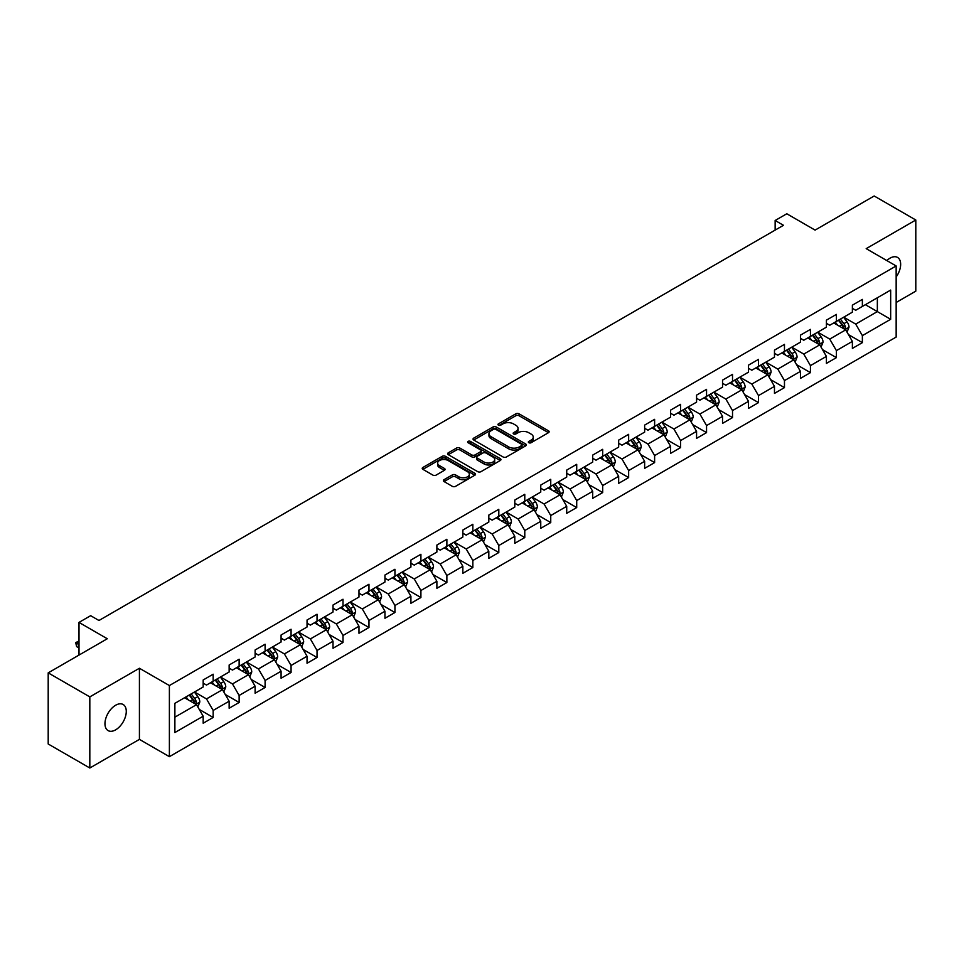 <?xml version="1.0" encoding="UTF-8"?>
<svg xmlns="http://www.w3.org/2000/svg" width="964" height="964" viewBox="0 0 964 964"><rect width="100%" height="100%" fill="white"/><g stroke="black" fill="none" stroke-linecap="round" stroke-linejoin="round"><path stroke-width="1.45" d="M528.826 442.717A1.615 0.928 0 0 0 531.116 442.717L548.468 432.691A2.314 1.338 0 0 0 549.143 431.752A2.314 1.338 0 0 0 548.468 430.812L519.066 413.833A2.314 1.338 0 0 0 515.788 413.833L498.436 423.859A1.615 0.928 0 0 0 497.954 424.509A1.615 0.928 0 0 0 498.436 425.172A1.615 0.928 0 0 0 500.714 425.172L502.967 423.871A7.399 4.266 0 0 1 513.426 423.871L515.873 425.293A7.399 4.266 0 0 1 518.042 428.305A7.399 4.266 0 0 1 515.873 431.33L513.631 432.631A1.615 0.928 0 0 0 513.149 433.282A1.615 0.928 0 0 0 513.631 433.945A1.615 0.928 0 0 0 515.909 433.945L518.162 432.655A7.399 4.266 0 0 1 528.621 432.655L531.068 434.065A7.399 4.266 0 0 1 533.237 437.078A7.399 4.266 0 0 1 531.068 440.102L528.826 441.404A1.615 0.928 0 0 0 528.344 442.054A1.615 0.928 0 0 0 528.826 442.717L528.826 441.404M115.62 729.856A15.062 8.7 120 0 0 125.465 716.577A15.062 8.7 120 0 0 123.151 704.503A15.062 8.7 120 0 0 115.62 705.25A15.062 8.7 120 0 0 105.775 718.529A15.062 8.7 120 0 0 108.089 730.604A15.062 8.7 120 0 0 115.62 729.856M896.159 276.957A15.062 8.7 120 0 0 897.532 257.424A15.062 8.7 120 0 0 890.001 258.171A15.062 8.7 120 0 0 886.82 260.557M444.067 479.674A2.314 1.338 0 0 0 443.38 480.614A2.314 1.338 0 0 0 444.067 481.566L452.309 486.326A2.314 1.338 0 0 0 455.586 486.326L474.866 475.192A2.314 1.338 0 0 0 475.541 474.252A2.314 1.338 0 0 0 474.866 473.312L445.452 456.334A2.314 1.338 0 0 0 442.187 456.334L422.907 467.456A2.314 1.338 0 0 0 422.22 468.408A2.314 1.338 0 0 0 422.907 469.348L432.872 475.095A2.314 1.338 0 0 0 436.138 475.095L444.392 470.336A2.314 1.338 0 0 0 445.067 469.396A2.314 1.338 0 0 0 444.392 468.444L439.451 465.6A6.182 3.567 0 0 1 437.632 463.069A6.182 3.567 0 0 1 441.452 459.78A6.182 3.567 0 0 1 448.188 460.551L467.552 471.733A6.182 3.567 0 0 1 469.36 474.252A6.182 3.567 0 0 1 465.54 477.554A6.182 3.567 0 0 1 458.804 476.77L455.586 474.915A2.314 1.338 0 0 0 452.309 474.915L444.067 479.674L444.067 481.566M896.159 302.479L915.8 291.14L915.8 220.009L874.179 195.993L815.086 230.107L786.793 213.767L775.14 220.491L783.467 225.299L98.967 620.491L90.652 615.683L79 622.407L79 655.086M89.821 696.888L89.821 768.007L139.419 739.376L139.419 668.257L89.821 696.888L48.2 672.86L107.293 638.746L79 622.407M139.419 668.257L169.387 685.549L896.159 265.956L896.159 337.075L169.387 756.668L169.387 685.549M915.8 220.009L866.19 248.652L896.159 265.956M503.124 456.984A2.314 1.338 0 0 0 506.401 456.984L525.681 445.862A2.314 1.338 0 0 0 526.356 444.91A2.314 1.338 0 0 0 525.681 443.97L496.267 426.992A2.314 1.338 0 0 0 493.002 426.992L473.722 438.126A2.314 1.338 0 0 0 473.047 439.066A2.314 1.338 0 0 0 473.722 440.006L503.124 456.984M468.733 443.066A1.615 0.928 0 0 1 470.372 443.295L500.244 460.539L480.988 471.661A2.314 1.338 0 0 1 477.722 471.661L448.308 454.683L456.562 449.947L456.562 448.031L448.308 452.791A2.314 1.338 0 0 0 447.633 453.731A2.314 1.338 0 0 0 448.308 454.683L448.308 452.791M456.562 449.947A2.314 1.338 0 0 1 459.828 449.947L459.828 448.031A2.314 1.338 0 0 0 456.562 448.031M459.828 448.031L471.758 454.912A2.314 1.338 0 0 0 475.023 454.912L480.494 451.755A2.314 1.338 0 0 0 481.181 450.815A2.314 1.338 0 0 0 480.494 449.863L468.082 442.693A1.615 0.928 0 0 1 467.612 442.03A1.615 0.928 0 0 1 468.6 441.175A1.615 0.928 0 0 1 470.372 441.379L500.268 458.635A2.314 1.338 0 0 1 500.943 459.587A2.314 1.338 0 0 1 500.268 460.527L500.268 458.635M89.821 768.007L48.2 743.991L48.2 672.86M199.259 709.432L213.165 717.457L213.165 710.444L229.143 701.214L229.143 708.239L239.132 702.467L239.132 695.454L255.111 686.223L255.111 693.236L265.1 687.477L265.1 680.464L281.078 671.233L281.078 678.246L291.068 672.486L291.068 665.461L307.046 656.243L307.046 663.256L317.036 657.484L317.036 650.471L333.014 641.253L333.014 648.266L343.003 642.494L343.003 635.481L358.982 626.251L358.982 633.276L368.971 627.504L368.971 620.491L384.949 611.26L384.949 618.273L394.939 612.514L394.939 605.5L410.917 596.27L410.917 603.283L420.907 597.523L420.907 590.498L436.885 581.28L436.885 588.293L446.874 582.533L446.874 575.508L462.853 566.29L462.853 573.303L472.842 567.531L472.842 560.518L488.82 551.288L488.82 558.313L498.81 552.541L498.81 545.528L514.788 536.297L514.788 543.31L524.778 537.551L524.778 530.537L540.756 521.307L540.756 528.32L550.745 522.56L550.745 515.547L566.724 506.317L566.724 513.33L576.713 507.57L576.713 500.545L592.691 491.327L592.691 498.34L602.681 492.568L602.681 485.555L618.671 476.324L618.671 483.35L628.649 477.578L628.649 470.565L644.639 461.334L644.639 468.347L654.616 462.587L654.616 455.574L670.607 446.344L670.607 453.357L680.584 447.597L680.584 440.584L696.574 431.354L696.574 438.367L706.552 432.607L706.552 425.582L722.542 416.364L722.542 423.377L732.519 417.605L732.519 410.592L748.51 401.361L748.51 408.387L758.499 402.615L758.499 395.602L774.478 386.371L774.478 393.396L784.467 387.624L784.467 380.611L800.445 371.381L800.445 378.394L810.435 372.634L810.435 365.621L826.413 356.391L826.413 363.404L836.403 357.644L836.403 350.619L852.381 341.401L852.381 348.414L862.37 342.642L862.37 335.629L890.664 319.289L890.664 290.08L877.348 297.768L877.348 311.601L890.664 319.289M213.165 717.457L203.175 723.229L203.175 716.216L174.882 732.544L174.882 703.334L203.175 686.995L203.175 679.981L213.165 674.21L213.165 681.223L229.143 672.004L229.143 664.991L239.132 659.219L239.132 666.232L255.111 657.014L255.111 649.989L265.1 644.229L265.1 651.242L281.078 642.012L281.078 634.999L291.068 629.239L291.068 636.252L307.046 627.022L307.046 620.009L317.036 614.237L317.036 621.262L333.014 612.032L333.014 605.018L343.003 599.247L343.003 606.26L358.982 597.041L358.982 590.028L368.971 584.256L368.971 591.269L384.949 582.051L384.949 575.026L394.939 569.266L394.939 576.279L410.917 567.049L410.917 560.036L420.907 554.276L420.907 561.289L436.885 552.059L436.885 545.046L446.874 539.274L446.874 546.299L462.853 537.068L462.853 530.055L472.842 524.283L472.842 531.297L488.82 522.078L488.82 515.065L498.81 509.293L498.81 516.306L514.788 507.088L514.788 500.063L524.778 494.303L524.778 501.316L540.756 492.086L540.756 485.073L550.745 479.313L550.745 486.326L566.724 477.096L566.724 470.083L576.713 464.311L576.713 471.336L592.691 462.105L592.691 455.092L602.681 449.32L602.681 456.334L618.671 447.115L618.671 440.102L628.649 434.33L628.649 441.343L644.639 432.125L644.639 425.1L654.616 419.34L654.616 426.353L670.607 417.123L670.607 410.11L680.584 404.35L680.584 411.363L696.574 402.133L696.574 395.12L706.552 389.348L706.552 396.373L722.542 387.142L722.542 380.129L732.519 374.357L732.519 381.383L748.51 372.152L748.51 365.139L758.499 359.367L758.499 366.38L774.478 357.162L774.478 350.137L784.467 344.377L784.467 351.39L800.445 342.16L800.445 335.147L810.435 329.387L810.435 336.4L826.413 327.17L826.413 320.156L836.403 314.397L836.403 321.41L852.381 312.179L852.381 305.166L862.37 299.394L862.37 306.419L890.664 290.08M210.501 682.765L222.491 689.682L206.501 698.912L194.523 691.995M203.175 683.151L206.501 685.067L213.165 681.223M206.501 698.912L213.165 710.444M222.491 689.682L229.143 701.214M236.469 667.775L248.459 674.692L232.469 683.922L220.491 676.993M229.143 668.16L232.469 670.076L239.132 666.232M232.469 683.922L239.132 695.454M248.459 674.692L255.111 686.223M262.437 652.785L274.427 659.701L258.436 668.932L246.459 662.003M255.111 653.17L258.436 655.086L265.1 651.242M258.436 668.932L265.1 680.464M274.427 659.701L281.078 671.233M288.405 637.782L300.394 644.711L284.404 653.929L272.426 647.013M281.078 638.168L284.404 640.096L291.068 636.252M284.404 653.929L291.068 665.461M300.394 644.711L307.046 656.243M314.372 622.792L326.362 629.721L310.372 638.939L298.394 632.023M307.046 623.178L310.372 625.106L317.036 621.262M310.372 638.939L317.036 650.471M326.362 629.721L333.014 641.253M340.34 607.802L352.33 614.719L336.352 623.949L324.362 617.032M333.014 608.188L336.352 610.104L343.003 606.26M336.352 623.949L343.003 635.481M352.33 614.719L358.982 626.251M366.308 592.812L378.298 599.729L362.319 608.959L350.33 602.042M358.982 593.197L362.319 595.113L368.971 591.269M362.319 608.959L368.971 620.491M378.298 599.729L384.949 611.26M392.276 577.822L404.265 584.738L388.287 593.969L376.297 587.04M384.949 578.207L388.287 580.123L394.939 576.279M388.287 593.969L394.939 605.5M404.265 584.738L410.917 596.27M418.243 562.819L430.233 569.748L414.255 578.966L402.265 572.05M410.917 563.205L414.255 565.133L420.907 561.289M414.255 578.966L420.907 590.498M430.233 569.748L436.885 581.28M444.211 547.829L456.201 554.758L440.223 563.976L428.233 557.059M436.885 548.215L440.223 550.143L446.874 546.299M440.223 563.976L446.874 575.508M456.201 554.758L462.853 566.29M470.179 532.839L482.169 539.756L466.19 548.986L454.201 542.069M462.853 533.225L466.19 535.141L472.842 531.297M466.19 548.986L472.842 560.518M482.169 539.756L488.82 551.288M496.147 517.849L508.136 524.765L492.158 533.996L480.168 527.079M488.82 518.234L492.158 520.15L498.81 516.306M492.158 533.996L498.81 545.528M508.136 524.765L514.788 536.297M522.114 502.859L534.104 509.775L518.126 519.006L506.136 512.077M514.788 503.244L518.126 505.16L524.778 501.316M518.126 519.006L524.778 530.537M534.104 509.775L540.756 521.307M548.082 487.868L560.072 494.785L544.094 504.003L532.104 497.087M540.756 488.242L544.094 490.17L550.745 486.326M544.094 504.003L550.745 515.547M560.072 494.785L566.724 506.317M574.05 472.866L586.04 479.795L570.061 489.013L558.072 482.096M566.724 473.252L570.061 475.18L576.713 471.336M570.061 489.013L576.713 500.545M586.04 479.795L592.691 491.327M600.018 457.876L612.007 464.793L596.029 474.023L584.039 467.106M592.691 458.262L596.029 460.19L602.681 456.334M596.029 474.023L602.681 485.555M612.007 464.793L618.671 476.324M625.985 442.886L637.975 449.802L621.997 459.033L610.007 452.116M618.671 443.271L621.997 445.187L628.649 441.343M621.997 459.033L628.649 470.565M637.975 449.802L644.639 461.334M651.953 427.896L663.943 434.812L647.965 444.043L635.975 437.114M644.639 428.281L647.965 430.197L654.616 426.353M647.965 444.043L654.616 455.574M663.943 434.812L670.607 446.344M677.921 412.905L689.911 419.822L673.932 429.04L661.943 422.124M670.607 413.279L673.932 415.207L680.584 411.363M673.932 429.04L680.584 440.584M689.911 419.822L696.574 431.354M703.889 397.903L715.878 404.832L699.9 414.05L687.91 407.133M696.574 398.289L699.9 400.217L706.552 396.373M699.9 414.05L706.552 425.582M715.878 404.832L722.542 416.364M729.856 382.913L741.846 389.83L725.868 399.06L713.878 392.143M722.542 383.298L725.868 385.226L732.519 381.383M725.868 399.06L732.519 410.592M741.846 389.83L748.51 401.361M755.824 367.923L767.814 374.839L751.836 384.07L739.846 377.153M748.51 368.308L751.836 370.224L758.499 366.38M751.836 384.07L758.499 395.602M767.814 374.839L774.478 386.371M781.792 352.932L793.782 359.849L777.803 369.079L765.814 362.151M774.478 353.318L777.803 355.234L784.467 351.39M777.803 369.079L784.467 380.611M793.782 359.849L800.445 371.381M807.772 337.942L819.749 344.859L803.771 354.077L791.781 347.161M800.445 338.316L803.771 340.244L810.435 336.4M803.771 354.077L810.435 365.621M819.749 344.859L826.413 356.391M833.74 322.94L845.717 329.869L829.739 339.087L817.749 332.17M826.413 323.326L829.739 325.254L836.403 321.41M829.739 339.087L836.403 350.619M845.717 329.869L852.381 341.401M865.359 304.684L877.348 311.601L855.707 324.097L843.717 317.18M852.381 308.335L855.707 310.263L862.37 306.419M855.707 324.097L862.37 335.629M139.419 739.376L169.387 756.668M775.14 220.491L775.14 230.107M174.882 717.168L196.523 704.672L184.534 697.755M196.523 704.672L203.175 716.216M848.465 334.616L862.37 342.642M822.497 349.619L836.403 357.644M796.529 364.609L810.435 372.634M770.561 379.599L784.467 387.624M744.594 394.589L758.499 402.615M718.626 409.579L732.519 417.605M692.658 424.582L706.552 432.607M666.69 439.572L680.584 447.597M640.723 454.562L654.616 462.587M614.755 469.552L628.649 477.578M588.787 484.543L602.681 492.568M562.819 499.545L576.713 507.57M536.852 514.535L550.745 522.56M510.884 529.525L524.778 537.551M484.916 544.515L498.81 552.541M458.948 559.506L472.842 567.531M432.981 574.508L446.874 582.533M407.013 589.498L420.907 597.523M381.045 604.488L394.939 612.514M355.077 619.478L368.971 627.504M329.11 634.469L343.003 642.494M303.142 649.471L317.036 657.484M277.174 664.461L291.068 672.486M251.206 679.451L265.1 687.477M225.227 694.442L239.132 702.467M529.465 442.946L531.068 442.03A7.399 4.266 0 0 0 533.237 439.006L533.237 437.078M518.042 428.305L518.042 430.233A7.399 4.266 0 0 1 515.873 433.246L514.27 434.174M548.468 430.812L548.468 432.691L519.066 415.749A2.314 1.338 0 0 0 515.788 415.749L499.075 425.401M525.645 445.874L496.267 428.908A2.314 1.338 0 0 0 493.002 428.908L473.746 440.03L473.722 438.126M521.596 445.573A1.615 0.928 0 0 0 522.066 444.91A1.615 0.928 0 0 0 521.596 444.247L495.773 429.354A1.615 0.928 0 0 0 493.484 429.354L491.122 430.715A7.399 4.266 0 0 0 488.953 433.74A7.399 4.266 0 0 0 491.122 436.752L508.763 446.947A7.399 4.266 0 0 0 519.222 446.947L521.596 445.573L521.596 447.501A1.615 0.928 0 0 0 522.066 446.838L522.066 444.91M488.953 433.74L488.953 435.656A7.399 4.266 0 0 0 491.122 438.68L491.122 436.752M521.596 447.501L519.222 448.863A7.399 4.266 0 0 1 508.763 448.863L491.122 438.68M459.828 449.947L471.758 456.84A2.314 1.338 0 0 0 475.023 456.84L480.494 453.67A2.314 1.338 0 0 0 481.181 452.731L481.181 450.815M484.133 462.057A6.182 3.567 0 0 0 490.869 462.828A6.182 3.567 0 0 0 494.689 459.539A6.182 3.567 0 0 0 492.881 457.008L486.049 453.068A2.314 1.338 0 0 0 482.783 453.068L477.313 456.237A2.314 1.338 0 0 0 476.638 457.177A2.314 1.338 0 0 0 477.313 458.117L484.133 462.057L484.133 463.985A6.182 3.567 0 0 0 490.869 464.756A6.182 3.567 0 0 0 494.689 461.455L494.689 459.539M476.638 457.177L476.638 459.093A2.314 1.338 0 0 0 477.313 460.045L477.313 458.117M484.133 463.985L477.313 460.045M469.36 474.252L469.36 476.168A6.182 3.567 0 0 1 465.54 479.469A6.182 3.567 0 0 1 458.804 478.698L455.586 476.831A2.314 1.338 0 0 0 452.309 476.831L444.091 481.578M437.632 463.069L437.632 464.997A6.182 3.567 0 0 0 439.451 467.516L439.451 465.6M444.356 470.36L439.451 467.516M474.83 475.216L445.452 458.249A2.314 1.338 0 0 0 442.187 458.249L422.931 469.36M847.031 332.146L849.019 327.158A6.242 3.603 -120 0 0 847.019 321.843L843.584 317.252M837.596 325.181L835.27 322.06M844.753 329.302L845.645 327.423A6.242 3.603 -120 0 0 843.861 323.663L840.427 319.084M838.861 319.988L842.669 325.073A3.181 1.832 60 0 1 843.247 326.037L845.645 327.423M838.427 320.229L841.861 324.82A6.242 3.603 60 0 1 843.645 328.567M821.063 347.136L823.051 342.148A6.242 3.603 -120 0 0 821.051 336.834L817.617 332.243M811.628 340.172L809.302 337.051M818.785 344.305L819.677 342.413A6.242 3.603 -120 0 0 817.894 338.665L814.46 334.074M812.893 334.978L816.701 340.063A3.181 1.832 60 0 1 817.279 341.027L819.677 342.413M812.459 335.231L815.893 339.81A6.242 3.603 60 0 1 817.677 343.57M795.095 362.127L797.083 357.138A6.242 3.603 -120 0 0 795.083 351.824L791.649 347.245M785.66 355.162L783.334 352.041M792.818 359.295L793.709 357.403A6.242 3.603 -120 0 0 791.926 353.655L788.492 349.064M786.925 349.968L790.733 355.053A3.181 1.832 60 0 1 791.311 356.017L793.709 357.403M786.491 350.221L789.926 354.8A6.242 3.603 60 0 1 791.709 358.56M769.127 377.117L771.116 372.128A6.242 3.603 -120 0 0 769.115 366.814L765.681 362.235M759.692 370.152L757.367 367.043M766.85 374.285L767.742 372.393A6.242 3.603 -120 0 0 765.958 368.646L762.524 364.055M760.958 364.958L764.765 370.043A3.181 1.832 60 0 1 765.344 371.019L767.742 372.393M760.524 365.211L763.958 369.802A6.242 3.603 60 0 1 765.741 373.55M743.16 392.107L745.148 387.118A6.242 3.603 -120 0 0 743.148 381.816L739.713 377.225M733.725 385.142L731.387 382.033M740.882 389.275L741.774 387.395A6.242 3.603 -120 0 0 739.991 383.636L736.556 379.057M734.99 379.949L738.798 385.046A3.181 1.832 60 0 1 739.376 386.01L741.774 387.395M734.556 380.202L737.99 384.793A6.242 3.603 60 0 1 739.774 388.54M717.192 407.109L719.18 402.121A6.242 3.603 -120 0 0 717.18 396.807L713.746 392.215M707.757 400.144L705.419 397.023M714.914 404.265L715.806 402.386A6.242 3.603 -120 0 0 714.023 398.626L710.589 394.047M709.022 394.951L712.83 400.036A3.181 1.832 60 0 1 713.408 401L715.806 402.386M708.588 395.192L712.022 399.783A6.242 3.603 60 0 1 713.806 403.53M691.224 422.099L693.2 417.111A6.242 3.603 -120 0 0 691.212 411.797L687.778 407.206M681.789 415.135L679.451 412.014M688.947 419.268L689.838 417.376A6.242 3.603 -120 0 0 688.055 413.628L684.621 409.037M683.054 409.941L686.862 415.026A3.181 1.832 60 0 1 687.44 415.99L689.838 417.376M682.62 410.194L686.055 414.773A6.242 3.603 60 0 1 687.838 418.533M665.256 437.09L667.233 432.101A6.242 3.603 -120 0 0 665.244 426.787L661.81 422.208M655.821 430.125L653.484 427.004M662.979 434.258L663.871 432.366A6.242 3.603 -120 0 0 662.087 428.618L658.653 424.027M657.087 424.931L660.894 430.016A3.181 1.832 60 0 1 661.473 430.98L663.871 432.366M656.653 425.184L660.087 429.763A6.242 3.603 60 0 1 661.87 433.523M639.289 452.08L641.265 447.091A6.242 3.603 -120 0 0 639.277 441.777L635.842 437.198M629.854 445.115L627.516 442.006M637.011 449.248L637.903 447.356A6.242 3.603 -120 0 0 636.12 443.609L632.685 439.018M631.119 439.921L634.927 445.007A3.181 1.832 60 0 1 635.505 445.983L637.903 447.356M630.685 440.174L634.119 444.766A6.242 3.603 60 0 1 635.903 448.513M613.321 467.07L615.297 462.081A6.242 3.603 -120 0 0 613.309 456.779L609.875 452.188M603.886 460.105L601.548 456.996M611.043 464.238L611.935 462.358A6.242 3.603 -120 0 0 610.152 458.599L606.718 454.02M605.151 454.912L608.959 460.009A3.181 1.832 60 0 1 609.537 460.973L611.935 462.358M604.717 455.165L608.151 459.756A6.242 3.603 60 0 1 609.935 463.503M587.353 482.072L589.329 477.084A6.242 3.603 -120 0 0 587.341 471.77L583.907 467.178M577.918 475.095L575.58 471.986M585.076 479.228L585.967 477.349A6.242 3.603 -120 0 0 584.184 473.589L580.75 469.01M579.183 469.914L582.991 474.999A3.181 1.832 60 0 1 583.569 475.963L585.967 477.349M578.749 470.155L582.184 474.746A6.242 3.603 60 0 1 583.967 478.493M561.385 497.063L563.362 492.074A6.242 3.603 -120 0 0 561.373 486.76L557.939 482.169M551.95 490.098L549.613 486.977M559.108 494.231L560 492.339A6.242 3.603 -120 0 0 558.216 488.591L554.782 484M553.216 484.904L557.023 489.989A3.181 1.832 60 0 1 557.602 490.953L560 492.339M552.782 485.157L556.216 489.736A6.242 3.603 60 0 1 557.999 493.496M535.418 512.053L537.394 507.064A6.242 3.603 -120 0 0 535.406 501.75L531.971 497.171M525.983 505.088L523.645 501.967M533.14 509.221L534.032 507.329A6.242 3.603 -120 0 0 532.249 503.582L528.814 498.991M527.248 499.894L531.056 504.979A3.181 1.832 60 0 1 531.634 505.943L534.032 507.329M526.814 500.147L530.248 504.726A6.242 3.603 60 0 1 532.032 508.486M509.45 527.043L511.426 522.054A6.242 3.603 -120 0 0 509.438 516.74L506.004 512.161M500.015 520.078L497.677 516.969M507.172 524.211L508.064 522.319A6.242 3.603 -120 0 0 506.281 518.572L502.834 513.981M501.28 514.884L505.088 519.97A3.181 1.832 60 0 1 505.666 520.946L508.064 522.319M500.846 515.138L504.28 519.729A6.242 3.603 60 0 1 506.064 523.476M483.482 542.033L485.458 537.044A6.242 3.603 -120 0 0 483.47 531.742L480.036 527.151M474.047 535.068L471.709 531.959M481.205 539.201L482.096 537.309A6.242 3.603 -120 0 0 480.313 533.562L476.867 528.971M475.312 529.875L479.12 534.972A3.181 1.832 60 0 1 479.698 535.936L482.096 537.309M474.878 530.128L478.313 534.719A6.242 3.603 60 0 1 480.096 538.466M457.514 557.035L459.491 552.047A6.242 3.603 -120 0 0 457.502 546.733L454.068 542.142M448.079 550.058L445.742 546.95M455.237 554.192L456.129 552.312A6.242 3.603 -120 0 0 454.345 548.552L450.899 543.973M449.344 544.877L453.152 549.962A3.181 1.832 60 0 1 453.731 550.926L456.129 552.312M448.911 545.118L452.345 549.709A6.242 3.603 60 0 1 454.128 553.457M431.547 572.026L433.523 567.037A6.242 3.603 -120 0 0 431.535 561.723L428.1 557.132M422.112 565.061L419.774 561.94M429.269 569.182L430.161 567.302A6.242 3.603 -120 0 0 428.377 563.542L424.931 558.963M423.377 559.867L427.185 564.952A3.181 1.832 60 0 1 427.763 565.916L430.161 567.302M422.943 560.12L426.377 564.699A6.242 3.603 60 0 1 428.161 568.459M405.579 587.016L407.555 582.027A6.242 3.603 -120 0 0 405.567 576.713L402.133 572.134M396.144 580.051L393.806 576.93M403.301 584.184L404.193 582.292A6.242 3.603 -120 0 0 402.41 578.545L398.963 573.954M397.409 574.857L401.217 579.942A3.181 1.832 60 0 1 401.795 580.906L404.193 582.292M396.975 575.11L400.409 579.689A6.242 3.603 60 0 1 402.193 583.449M379.611 602.006L381.587 597.017A6.242 3.603 -120 0 0 379.599 591.703L376.165 587.124M370.176 595.041L367.838 591.932M377.334 599.174L378.225 597.282A6.242 3.603 -120 0 0 376.43 593.535L372.996 588.944M371.441 589.848L375.249 594.933A3.181 1.832 60 0 1 375.827 595.897L378.225 597.282M371.007 590.101L374.442 594.692A6.242 3.603 60 0 1 376.225 598.439M353.643 616.996L355.62 612.007A6.242 3.603 -120 0 0 353.631 606.705L350.197 602.114M344.208 610.031L341.871 606.922M351.366 614.164L352.258 612.273A6.242 3.603 -120 0 0 350.462 608.525L347.028 603.934M345.474 604.838L349.281 609.935A3.181 1.832 60 0 1 349.86 610.899L352.258 612.273M345.04 605.091L348.474 609.682A6.242 3.603 60 0 1 350.257 613.429M327.676 631.998L329.652 627.01A6.242 3.603 -120 0 0 327.664 621.696L324.229 617.105M318.241 625.021L315.903 621.913M325.398 629.155L326.29 627.275A6.242 3.603 -120 0 0 324.494 623.515L321.06 618.936M319.506 619.84L323.314 624.925A3.181 1.832 60 0 1 323.892 625.889L326.29 627.275M319.072 620.081L322.506 624.672A6.242 3.603 60 0 1 324.29 628.42M301.708 646.989L303.684 642A6.242 3.603 -120 0 0 301.696 636.686L298.262 632.095M292.273 640.024L289.935 636.903M299.43 644.145L300.322 642.265A6.242 3.603 -120 0 0 298.527 638.505L295.092 633.926M293.538 634.83L297.346 639.915A3.181 1.832 60 0 1 297.924 640.879L300.322 642.265M293.104 635.083L296.538 639.662A6.242 3.603 60 0 1 298.322 643.422M275.74 661.979L277.716 656.99A6.242 3.603 -120 0 0 275.728 651.676L272.294 647.085M266.305 655.014L263.967 651.893M273.451 659.147L274.354 657.255A6.242 3.603 -120 0 0 272.559 653.508L269.125 648.917M267.57 649.82L271.378 654.905A3.181 1.832 60 0 1 271.956 655.869L274.354 657.255M267.124 650.073L270.571 654.652A6.242 3.603 60 0 1 272.354 658.412M249.772 676.969L251.749 671.98A6.242 3.603 -120 0 0 249.76 666.666L246.326 662.087M240.337 670.004L238 666.883M247.483 674.137L248.387 672.245A6.242 3.603 -120 0 0 246.591 668.498L243.157 663.907M241.603 664.811L245.41 669.896A3.181 1.832 60 0 1 245.989 670.86L248.387 672.245M241.157 665.064L244.603 669.655A6.242 3.603 60 0 1 246.386 673.402M223.805 691.959L225.781 686.971A6.242 3.603 -120 0 0 223.793 681.656L220.358 677.077M214.37 684.994L212.032 681.885M221.515 689.127L222.419 687.236A6.242 3.603 -120 0 0 220.623 683.488L217.189 678.897M215.635 679.801L219.443 684.898A3.181 1.832 60 0 1 220.021 685.862L222.419 687.236M215.189 680.054L218.635 684.645A6.242 3.603 60 0 1 220.419 688.392M197.837 706.961L199.813 701.973A6.242 3.603 -120 0 0 197.825 696.659L194.391 692.068M188.402 699.985L186.064 696.876M195.547 704.118L196.439 702.238A6.242 3.603 -120 0 0 194.656 698.478L191.221 693.899M189.655 694.791L193.475 699.888A3.181 1.832 60 0 1 194.053 700.852L196.439 702.238M189.221 695.044L192.667 699.635A6.242 3.603 60 0 1 194.451 703.383M79 641.783L76.626 643.157L79 644.518M76.626 646.615L75.71 642.626L76.626 643.157L76.626 646.615L79 647.977M75.71 642.626L79 640.976M531.068 442.03L531.068 440.102M513.631 433.945L513.631 432.631M515.873 433.246L515.873 431.33M498.436 425.172L498.436 423.859M515.788 415.749L515.788 413.833M519.066 415.749L519.066 413.833M493.002 428.908L493.002 426.992M496.267 428.908L496.267 426.992M525.681 445.862L525.681 443.97M508.763 448.863L508.763 446.947M519.222 448.863L519.222 446.947M471.758 456.84L471.758 454.912M475.023 456.84L475.023 454.912M480.494 453.67L480.494 451.755M470.372 443.295L470.372 441.379M452.309 476.831L452.309 474.915M455.586 476.831L455.586 474.915M458.804 478.698L458.804 476.77M444.392 470.336L444.392 468.444M422.907 469.348L422.907 467.456M442.187 458.249L442.187 456.334M445.452 458.249L445.452 456.334M474.866 475.192L474.866 473.312M845.103 329.507L848.971 327.278M843.861 323.663L847.019 321.843M839.427 326.23L841.861 324.82M819.135 344.497L823.003 342.268M817.894 338.665L821.051 336.834M813.459 341.22L815.893 339.81M793.167 359.5L797.035 357.258M791.926 353.655L795.083 351.824M787.492 356.21L789.926 354.8M767.199 374.49L771.067 372.249M765.958 368.646L769.115 366.814M761.524 371.212L763.958 369.802M741.232 389.48L745.1 387.239M739.991 383.636L743.148 381.816M735.556 386.203L737.99 384.793M715.264 404.47L719.132 402.241M714.023 398.626L717.18 396.807M709.588 401.193L712.022 399.783M689.296 419.461L693.164 417.231M688.055 413.628L691.212 411.797M683.621 416.183L686.055 414.773M663.328 434.451L667.196 432.221M662.087 428.618L665.244 426.787M657.653 431.173L660.087 429.763M637.361 449.453L641.229 447.212M636.12 443.609L639.277 441.777M631.685 446.175L634.119 444.766M611.393 464.443L615.261 462.202M610.152 458.599L613.309 456.779M605.705 461.166L608.151 459.756M585.425 479.433L589.293 477.204M584.184 473.589L587.341 471.77M579.738 476.156L582.184 474.746M559.457 494.424L563.325 492.194M558.216 488.591L561.373 486.76M553.77 491.146L556.216 489.736M533.49 509.414L537.358 507.185M532.249 503.582L535.406 501.75M527.802 506.136L530.248 504.726M507.522 524.416L511.39 522.175M506.281 518.572L509.438 516.74M501.834 521.138L504.28 519.729M481.554 539.406L485.422 537.165M480.313 533.562L483.47 531.742M475.867 536.129L478.313 534.719M455.586 554.396L459.454 552.167M454.345 548.552L457.502 546.733M449.899 551.119L452.345 549.709M429.619 569.387L433.487 567.157M428.377 563.542L431.535 561.723M423.931 566.109L426.377 564.699M403.651 584.377L407.519 582.148M402.41 578.545L405.567 576.713M397.963 581.099L400.409 579.689M377.683 599.379L381.551 597.138M376.43 593.535L379.599 591.703M371.996 596.089L374.442 594.692M351.715 614.369L355.583 612.128M350.462 608.525L353.631 606.705M346.028 611.092L348.474 609.682M325.748 629.359L329.616 627.13M324.494 623.515L327.664 621.696M320.06 626.082L322.506 624.672M299.78 644.35L303.648 642.12M298.527 638.505L301.696 636.686M294.092 641.072L296.538 639.662M273.8 659.34L277.68 657.111M272.559 653.508L275.728 651.676M268.125 656.062L270.571 654.652M247.832 674.342L251.712 672.101M246.591 668.498L249.76 666.666M242.157 671.052L244.603 669.655M221.865 689.332L225.745 687.091M220.623 683.488L223.793 681.656M216.189 686.055L218.635 684.645M195.897 704.322L199.777 702.093M194.656 698.478L197.825 696.659M190.221 701.045L192.667 699.635"/></g></svg>
